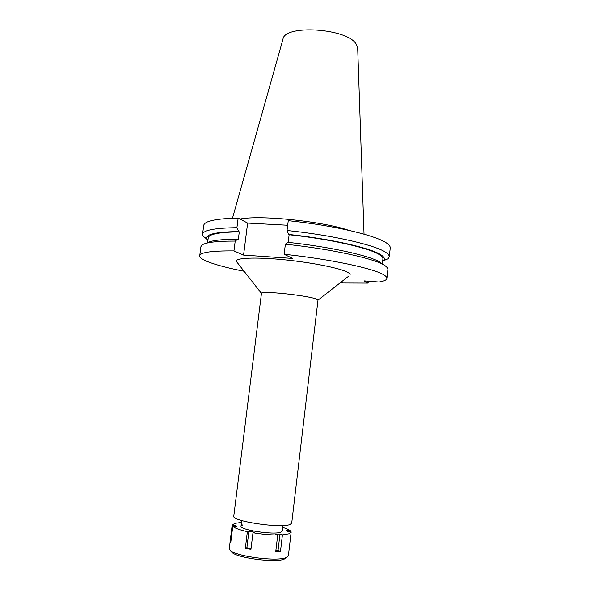 <?xml version="1.0" encoding="UTF-8"?>
<svg xmlns="http://www.w3.org/2000/svg" width="590" height="590" viewBox="0 0 590 590"><rect width="100%" height="100%" fill="white"/><g stroke="black" fill="none" stroke-linecap="round" stroke-linejoin="round"><path stroke-width="0.89" d="M233.788 516.117C231.206 521.081 280.493 528.552 289.897 524.54L291.718 523.131L317.981 300.192L316.483 299.152C308.216 295.443 259.925 290.391 261.466 293.355L233.788 516.117M348.897 275.995L317.981 300.192M349.995 275.132C350.453 274.335 349.7 273.399 347.731 272.329C340.26 268.155 311.446 262.38 283.325 259.674C255.168 256.93 235.019 257.904 236.347 261.377L237.209 262.476M341.094 282.108L342.915 282.994L368.116 283.089L364.008 280.877L379.097 282.027C384.038 281.194 386.634 279.985 386.9 278.406C387.018 277.389 386.052 276.245 383.994 274.969C374.62 268.634 330.282 259.091 284.144 254.268L285.376 244.208L287.588 242.298C330.702 246.827 371.737 256.112 380.734 262.594M244.098 271.252C229.06 268.295 217.408 265.279 209.118 262.211C202.754 259.814 199.627 257.66 199.73 255.75C200.342 252.343 211.751 250.728 233.95 250.905L243.574 255.079L247.63 223.086L238.146 218.108L236.922 227.681L238.648 231.531L239.297 231.848L238.316 239.533L237.659 239.223L235.211 241.081L233.95 250.905M284.144 254.268L292.684 258.442L243.574 255.079M386.9 278.406L387.91 269.291L387.46 267.779L385.027 265.611C375.712 258.848 331.462 248.965 285.376 244.208M288.2 242.365L289.13 234.746L288.547 234.422L287.05 230.498L288.252 220.704C334.235 225.299 378.271 235.963 387.453 243.714C389.474 245.27 390.41 246.694 390.255 247.992L389.282 256.864L388.205 258.656L383.058 260.964M287.691 225.247L247.63 223.086M235.211 241.081C216.08 241.059 204.922 242.468 201.721 245.307L200.925 246.664L199.73 255.75M368.116 283.089L368.322 281.201M238.146 218.108C215.94 218.617 204.465 221.058 203.72 225.417L202.554 234.267C203.262 230.189 214.716 227.991 236.922 227.681M287.05 230.498C333.077 235.159 377.202 245.499 386.443 252.837C388.471 254.312 389.415 255.647 389.282 256.864M288.547 234.422C331.632 238.913 372.592 248.442 381.546 255.241C384.533 257.351 385.159 259.157 383.419 260.677L382.659 261.23M382.342 264.099L382.917 258.944C383.05 257.8 382.114 256.532 380.108 255.145C371.257 248.479 331.285 239.171 289.13 234.746M207.621 239.732L203.174 236.266L202.554 234.267M207.938 240.086L207.341 239.37C204.302 234.562 214.738 231.951 238.648 231.531M239.297 231.848C219.237 232.15 208.882 234.134 208.241 237.807L207.599 242.711M237.659 239.223C220.785 239.282 210.586 240.565 207.046 243.065M348.815 230.321C321.919 221.213 260.028 214.9 239.982 219.067M364.045 234.164L357.702 48.314L356.227 44.176C347.37 28.202 284.129 24.183 282.971 39.272L232.475 218.241M282.735 527.408C286.261 528.478 288.717 529.54 290.103 530.594L286.408 530.248L287.36 531.406L291.084 531.752L289.284 533.766L282.433 534.879L280.007 534.031L275.301 534.164L277.728 535.019C270.006 534.975 261.754 534.216 252.977 532.74L254.496 532.246L248.914 531.162L247.372 531.656C239.555 529.909 234.68 528.139 232.762 526.346L236.561 526.7L235.941 525.565L232.172 525.211L234.754 523.337L241.487 522.416M242.763 524.871L241.037 526.081C239.267 529.85 274.011 535.196 280.929 532.173L282.3 531.074L282.957 525.535M275.869 550.566L278.052 550.47L280.479 551.377L282.433 534.879M278.052 550.47L280.007 534.031M277.728 535.019L275.751 551.584L280.479 551.377M247.372 531.656L245.344 548.25L250.949 549.386L252.977 532.74M232.172 525.211L230.166 541.318L230.749 542.564L232.762 526.346M232.18 525.1L229.274 548.457L230.196 550.256C235.499 556.503 278.222 561.953 286.489 557.417L288.392 555.61L291.143 532.232M289.978 531.649L290.103 530.594M230.97 551.237L231.708 552.181C236.745 558.103 276.762 563.214 284.594 558.914L286.076 557.911M235.808 526.627L235.941 525.565M230.166 541.318L230.897 541.384M245.344 548.25L246.886 547.69L248.914 531.162M251.052 548.53L246.886 547.69M241.723 520.542L241.037 526.081M261.459 293.4L236.347 261.377M383.419 260.677L388.205 258.656M207.341 239.37L203.174 236.266M285.14 558.649L287.065 557.137M231.708 552.181L230.196 550.256"/></g></svg>
